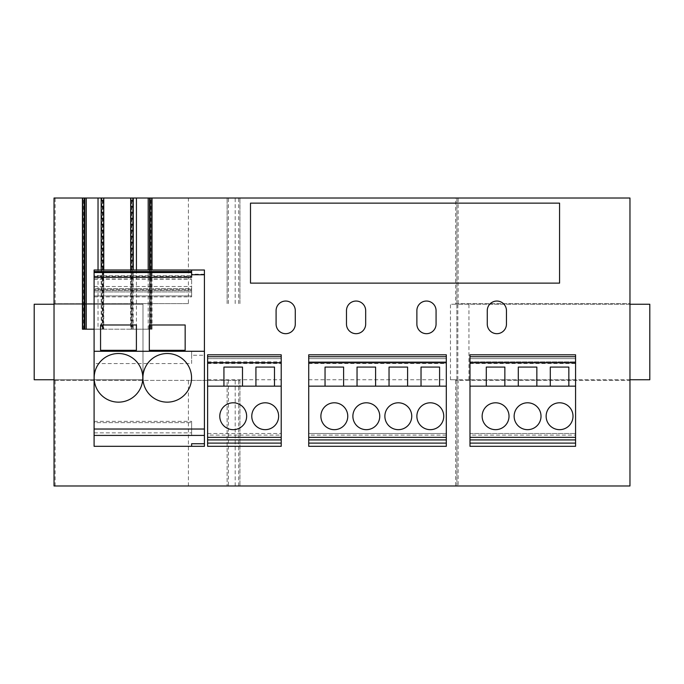 <?xml version="1.0" encoding="UTF-8"?>
<svg xmlns="http://www.w3.org/2000/svg" width="684" height="684" viewBox="0 0 684 684"><rect width="100%" height="100%" fill="white"/><g stroke="black" fill="none" stroke-linecap="round" stroke-linejoin="round"><path stroke-width="0.51" stroke-dasharray="3.42 2.56" d="M185.159 350.319L185.159 324.977L149.317 324.977L149.317 350.319L185.159 350.319M94.093 275.729L94.093 363.555L191.623 363.555L191.623 351.217L191.623 355.252L204.422 355.252L204.422 270.009L94.093 270.009L94.093 275.729L191.623 275.729L191.623 270.009M94.093 363.555L94.093 446.31L204.422 446.31L204.422 355.252M207.62 435.118L207.62 439.906L207.62 435.118L281.209 435.118L281.209 439.906L281.209 435.118M207.62 358.638L207.62 354.799L281.209 354.799L281.209 446.31L207.62 446.31L207.62 358.638L281.209 358.638L207.62 358.638M207.62 433.511L281.209 433.511L207.62 433.511M207.62 439.906L281.209 439.906M207.62 386.152L281.209 386.152M207.62 356.715L281.209 356.715M207.62 361.836L281.209 361.836L207.62 361.836M207.62 379.757L281.209 379.757M308.723 435.118L308.723 439.906L308.723 435.118L446.31 435.118L446.31 439.906L446.31 435.118M308.723 358.638L308.723 354.799L446.31 354.799L446.31 446.31L308.723 446.31L308.723 358.638L446.31 358.638L308.723 358.638M308.723 433.511L446.31 433.511L308.723 433.511M308.723 439.906L446.31 439.906M308.723 386.152L446.31 386.152M308.723 356.715L446.31 356.715M308.723 361.836L446.31 361.836L308.723 361.836M308.723 379.757L446.31 379.757M469.985 435.118L469.985 439.906L469.985 435.118L575.569 435.118L575.569 439.906L575.569 435.118M469.985 358.638L469.985 354.799L575.569 354.799L575.569 446.31L469.985 446.31L469.985 358.638L575.569 358.638L469.985 358.638M469.985 433.511L575.569 433.511L469.985 433.511M469.985 439.906L575.569 439.906M469.985 386.152L575.569 386.152M469.985 356.715L575.569 356.715M469.985 361.836L575.569 361.836L469.985 361.836M469.985 379.757L575.569 379.757M55.139 485.982L55.139 380.398L54.036 380.398L54.036 485.982L239.93 485.982L227.131 485.982L228.413 485.982L228.413 380.398L54.036 380.398L54.036 379.757L142.982 379.757L142.982 304.243L34.2 304.243L34.2 379.757L142.982 379.757L142.982 304.243L54.036 304.243L54.036 198.018L629.964 198.018L629.964 303.602L455.587 303.602L455.587 198.018M54.036 379.757L54.036 304.243M649.8 379.757L649.8 304.243L450.465 304.243L450.465 379.757L649.8 379.757M450.465 379.757L456.869 379.757L456.869 304.243L450.465 304.243M629.964 379.757L456.869 379.757L456.869 304.243L629.964 304.243L629.964 380.398L455.587 380.398L629.964 380.398L629.964 485.982L458.143 485.982L458.143 380.398M455.587 303.602L629.964 303.602L629.964 304.243M228.413 485.982L455.587 485.982L455.587 380.398M458.143 485.982L455.587 485.982M84.235 198.018L82.995 198.018L84.235 198.018L84.235 329.201L84.91 329.201L82.439 329.201M103.729 270.009L103.344 329.201L103.344 198.018L101.873 198.018L101.873 329.201L103.771 329.201L103.771 270.009M103.344 198.018L101.873 198.018M130.73 198.018L132.585 198.018L130.73 198.018M295.283 310.647A9.602 9.602 0 0 0 285.69 301.046A9.602 9.602 0 0 0 276.088 310.647L276.088 324.079A9.602 9.602 0 0 0 285.69 333.681A9.602 9.602 0 0 0 295.283 324.079L295.283 310.647M436.067 310.647A9.602 9.602 0 0 0 426.465 301.046A9.602 9.602 0 0 0 416.872 310.647L416.872 324.079A9.602 9.602 0 0 0 426.465 333.681A9.602 9.602 0 0 0 436.067 324.079L436.067 310.647M191.623 355.252L191.623 363.555M506.459 310.647A9.602 9.602 0 0 0 496.858 301.046A9.602 9.602 0 0 0 487.264 310.647L487.264 324.079A9.602 9.602 0 0 0 496.858 333.681A9.602 9.602 0 0 0 506.459 324.079L506.459 310.647M365.675 310.647A9.602 9.602 0 0 0 356.082 301.046A9.602 9.602 0 0 0 346.48 310.647L346.48 324.079A9.602 9.602 0 0 0 356.082 333.681A9.602 9.602 0 0 0 365.675 324.079L365.675 310.647M149.548 270.009L149.548 329.201L152.019 329.201L94.093 329.201M456.869 485.982L456.869 380.398L456.869 485.982M188.416 303.602L54.036 303.602L188.416 303.602L188.416 198.018M188.416 485.982L188.416 380.398L239.93 380.398L239.93 485.982L239.93 380.398L227.131 380.398L227.131 485.982L227.131 380.398L228.413 380.398M55.139 380.398L188.416 380.398M191.623 435.426L191.623 421.353L191.623 435.426L191.623 421.353L191.623 435.426L94.093 435.426L191.623 435.426M204.422 435.426L94.093 435.426L94.093 421.353L94.093 435.426M204.422 443.745L191.623 443.745L191.623 446.31M94.093 422.627L94.093 421.353L94.093 422.627L191.623 422.627L94.093 422.627M94.093 288.657L94.093 279.192L94.093 289.717L94.093 286.519L94.093 289.717L94.093 288.657L191.623 288.657L191.623 289.717L191.623 278.969L191.623 288.657L94.093 288.657M94.093 290.495L94.093 286.519L94.093 291.948L94.093 290.495L191.623 290.495L191.623 295.907L191.623 286.519L191.623 290.495L94.093 290.495M94.093 291.948L94.093 296.882L94.093 291.948L191.623 291.948L94.093 291.948M94.093 276.969L191.623 276.969L191.623 275.729M191.623 289.674L191.623 286.519L191.623 289.674L94.093 289.674L191.623 289.674M94.093 286.519L191.623 286.519L94.093 286.519M191.623 295.907L191.623 296.882L191.623 295.907L94.093 295.907L191.623 295.907M94.093 296.882L191.623 296.882L94.093 296.882M94.093 272.565L191.623 272.565M94.093 421.353L191.623 421.353L94.093 421.353M94.093 432.869L191.623 432.869L94.093 432.869M94.093 429.03L191.623 429.03L94.093 429.03M250.489 203.139L250.489 283.125L559.572 283.125L559.572 203.139L250.489 203.139M84.235 329.201L82.995 329.201L82.995 198.018L82.995 329.201L98.034 329.201L98.034 270.009M98.034 329.201L101.164 329.201L101.164 270.009M103.729 329.201L101.164 329.201M103.344 329.201L101.873 329.201M103.771 329.201L130.687 329.201L130.687 270.009M130.687 329.201L132.585 329.201L131.123 329.201L131.123 198.018M136.424 270.009L136.424 329.201L131.123 329.201M136.424 329.201L151.446 329.201L151.463 198.018L151.463 329.201L150.224 329.201L150.224 198.018M149.548 329.201L150.224 329.201M573.012 416.231A13.441 13.441 0 0 0 552.852 404.595A13.441 13.441 0 0 0 552.852 427.868A13.441 13.441 0 0 0 573.012 416.231M509.016 416.231A13.441 13.441 0 0 0 488.863 404.595A13.441 13.441 0 0 0 488.863 427.868A13.441 13.441 0 0 0 509.016 416.231M541.018 416.231A13.441 13.441 0 0 0 520.857 404.595A13.441 13.441 0 0 0 520.857 427.868A13.441 13.441 0 0 0 541.018 416.231M568.849 386.152L568.849 367.086L550.295 367.086L550.295 386.152M504.86 386.152L504.86 367.086L486.298 367.086L486.298 386.152M536.854 386.152L536.854 367.086L518.301 367.086L518.301 386.152M443.745 416.231A13.441 13.441 0 0 0 423.593 404.595A13.441 13.441 0 0 0 423.593 427.868A13.441 13.441 0 0 0 443.745 416.231M347.763 416.231A13.441 13.441 0 0 0 327.602 404.595A13.441 13.441 0 0 0 327.602 427.868A13.441 13.441 0 0 0 347.763 416.231M379.757 416.231A13.441 13.441 0 0 0 359.596 404.595A13.441 13.441 0 0 0 359.596 427.868A13.441 13.441 0 0 0 379.757 416.231M411.751 416.231A13.441 13.441 0 0 0 391.59 404.595A13.441 13.441 0 0 0 391.59 427.868A13.441 13.441 0 0 0 411.751 416.231M439.59 386.152L439.59 367.086L421.028 367.086L421.028 386.152M343.599 386.152L343.599 367.086L325.045 367.086L325.045 386.152M375.593 386.152L375.593 367.086L357.039 367.086L357.039 386.152M407.596 386.152L407.596 367.086L389.034 367.086L389.034 386.152M278.644 416.231A13.441 13.441 0 0 0 258.492 404.595A13.441 13.441 0 0 0 258.492 427.868A13.441 13.441 0 0 0 278.644 416.231M246.65 416.231A13.441 13.441 0 0 0 226.498 404.595A13.441 13.441 0 0 0 226.498 427.868A13.441 13.441 0 0 0 246.65 416.231M274.489 386.152L274.489 367.086L255.927 367.086L255.927 386.152M242.495 386.152L242.495 367.086L223.933 367.086L223.933 386.152M142.794 377.833A24.316 24.316 0 0 0 106.319 356.774A24.316 24.316 0 0 0 106.319 398.892A24.316 24.316 0 0 0 142.794 377.833M191.554 377.833A24.316 24.316 0 0 0 155.08 356.774A24.316 24.316 0 0 0 155.08 398.892A24.316 24.316 0 0 0 191.554 377.833M136.398 324.977L100.557 324.977L100.557 350.319L136.398 350.319L136.398 324.977M456.869 303.602L456.869 198.018L456.869 303.602M227.131 303.602L227.131 198.018L227.131 303.602M239.93 303.602L239.93 198.018L239.93 303.602M204.422 274.233L191.623 274.224M204.422 351.217L191.623 351.217M207.62 363.52L281.209 363.52M308.723 363.52L446.31 363.52M469.985 363.52L575.569 363.52M468.942 379.757L468.942 304.243M457.852 379.757L457.852 304.243M152.019 329.201L152.019 270.009M228.413 303.602L228.413 198.018M235.193 485.982L235.193 380.398M238.656 485.982L238.656 380.398M55.139 303.602L55.139 198.018M94.093 278.969L191.623 278.969L94.093 278.969M94.093 279.192L191.623 279.192L94.093 279.192M94.093 277.422L191.623 277.422M94.093 276.25L191.623 276.25M83.67 329.201L83.67 198.018M83.012 329.201L83.012 198.018M84.679 329.201L84.679 198.018M102.344 329.201L102.344 198.018M102.788 329.201L102.788 198.018M131.67 329.201L131.67 198.018M132.115 329.201L132.115 198.018M133.294 329.201L133.294 270.009M148.189 329.201L148.189 270.009M149.779 329.201L149.779 198.018M151.446 329.201L151.446 198.018M150.788 329.201L150.788 198.018M149.574 329.201L149.574 270.009M150.147 329.201L150.147 270.009M458.143 303.602L458.143 198.018M235.193 303.602L235.193 198.018M238.656 303.602L238.656 198.018M191.623 289.717L94.093 289.717L191.623 289.717M132.585 198.018L132.585 329.201M130.73 270.009L130.73 329.201"/><path stroke-width="1.03" d="M185.159 350.319L185.159 324.977L149.317 324.977L149.317 350.319L185.159 350.319M136.398 324.977L100.557 324.977L100.557 350.319L136.398 350.319L136.398 324.977M94.093 351.277L204.422 351.277L204.422 270.009L191.623 270.009L191.623 277.311L94.093 277.311L94.093 446.31L204.422 446.31L204.422 443.745L191.623 443.745L191.623 446.31M207.62 356.715L281.209 356.715L281.209 354.799L207.62 354.799L207.62 386.152L223.933 386.152L223.933 367.086L242.495 367.086L242.495 386.152L255.927 386.152L255.927 367.086L274.489 367.086L274.489 386.152L281.209 386.152L281.209 446.31L207.62 446.31L207.62 443.104L281.209 443.104M281.209 356.715L281.209 386.152M94.093 277.311L94.093 270.009L191.623 270.009M207.62 386.152L207.62 443.104M207.62 439.906L281.209 439.906M246.65 416.231A13.441 13.441 0 0 0 226.498 404.595A13.441 13.441 0 0 0 226.498 427.868A13.441 13.441 0 0 0 246.65 416.231M278.644 416.231A13.441 13.441 0 0 0 258.492 404.595A13.441 13.441 0 0 0 258.492 427.868A13.441 13.441 0 0 0 278.644 416.231M255.927 386.152L274.489 386.152M223.933 386.152L242.495 386.152M308.723 443.104L308.723 446.31L446.31 446.31L446.31 354.799L308.723 354.799L308.723 443.104L446.31 443.104M308.723 439.906L446.31 439.906M411.751 416.231A13.441 13.441 0 0 0 391.59 404.595A13.441 13.441 0 0 0 391.59 427.868A13.441 13.441 0 0 0 411.751 416.231M379.757 416.231A13.441 13.441 0 0 0 359.596 404.595A13.441 13.441 0 0 0 359.596 427.868A13.441 13.441 0 0 0 379.757 416.231M347.763 416.231A13.441 13.441 0 0 0 327.602 404.595A13.441 13.441 0 0 0 327.602 427.868A13.441 13.441 0 0 0 347.763 416.231M443.745 416.231A13.441 13.441 0 0 0 423.593 404.595A13.441 13.441 0 0 0 423.593 427.868A13.441 13.441 0 0 0 443.745 416.231M308.723 386.152L446.31 386.152M389.034 386.152L389.034 367.086L407.596 367.086L407.596 386.152M421.028 386.152L421.028 367.086L439.59 367.086L439.59 386.152M325.045 386.152L325.045 367.086L343.599 367.086L343.599 386.152M357.039 386.152L357.039 367.086L375.593 367.086L375.593 386.152M308.723 356.715L446.31 356.715M469.985 443.104L469.985 446.31L575.569 446.31L575.569 354.799L469.985 354.799L469.985 443.104L575.569 443.104M469.985 439.906L575.569 439.906M541.018 416.231A13.441 13.441 0 0 0 520.857 404.595A13.441 13.441 0 0 0 520.857 427.868A13.441 13.441 0 0 0 541.018 416.231M509.016 416.231A13.441 13.441 0 0 0 488.863 404.595A13.441 13.441 0 0 0 488.863 427.868A13.441 13.441 0 0 0 509.016 416.231M573.012 416.231A13.441 13.441 0 0 0 552.852 404.595A13.441 13.441 0 0 0 552.852 427.868A13.441 13.441 0 0 0 573.012 416.231M469.985 386.152L575.569 386.152M518.301 386.152L518.301 367.086L536.854 367.086L536.854 386.152M550.295 386.152L550.295 367.086L568.849 367.086L568.849 386.152M486.298 386.152L486.298 367.086L504.86 367.086L504.86 386.152M469.985 356.715L575.569 356.715M54.036 379.757L34.2 379.757L34.2 304.243L54.036 304.243M629.964 379.757L649.8 379.757L649.8 304.243L629.964 304.243M152.019 270.009L152.019 198.018L629.964 198.018L629.964 485.982L54.036 485.982L54.036 198.018L130.73 198.018L130.73 270.009M133.294 270.009L133.294 198.018L130.73 198.018M133.294 198.018L149.574 198.018L149.548 270.009M149.574 270.009L149.574 198.018L152.019 198.018M250.489 283.125L559.572 283.125L559.572 203.139L250.489 203.139L250.489 283.125M94.093 329.201L82.439 329.201L82.439 198.018M204.422 351.277L204.422 443.745M191.554 377.833A24.316 24.316 0 0 0 155.08 356.774A24.316 24.316 0 0 0 155.08 398.892A24.316 24.316 0 0 0 191.554 377.833M142.794 377.833A24.316 24.316 0 0 0 106.319 356.774A24.316 24.316 0 0 0 106.319 398.892A24.316 24.316 0 0 0 142.794 377.833M204.422 435.426L94.093 435.426M94.093 272.565L191.623 272.565M506.459 310.647A9.602 9.602 0 0 0 496.858 301.046A9.602 9.602 0 0 0 487.264 310.647L487.264 324.079A9.602 9.602 0 0 0 496.858 333.681A9.602 9.602 0 0 0 506.459 324.079L506.459 310.647M436.067 310.647A9.602 9.602 0 0 0 426.465 301.046A9.602 9.602 0 0 0 416.872 310.647L416.872 324.079A9.602 9.602 0 0 0 426.465 333.681A9.602 9.602 0 0 0 436.067 324.079L436.067 310.647M365.675 310.647A9.602 9.602 0 0 0 356.082 301.046A9.602 9.602 0 0 0 346.48 310.647L346.48 324.079A9.602 9.602 0 0 0 356.082 333.681A9.602 9.602 0 0 0 365.675 324.079L365.675 310.647M295.283 310.647A9.602 9.602 0 0 0 285.69 301.046A9.602 9.602 0 0 0 276.088 310.647L276.088 324.079A9.602 9.602 0 0 0 285.69 333.681A9.602 9.602 0 0 0 295.283 324.079L295.283 310.647M98.034 270.009L98.034 198.018M103.771 270.009L103.771 198.018M130.687 270.009L130.687 198.018M136.424 270.009L136.424 198.018M204.422 274.754L191.623 274.754M207.62 362.768L281.209 362.768M207.62 437.35L281.209 437.35M308.723 437.35L446.31 437.35M308.723 362.768L446.31 362.768M469.985 437.35L575.569 437.35M469.985 362.768L575.569 362.768M204.422 429.03L94.093 429.03M94.093 271.531L191.623 271.531M84.312 329.201L84.312 198.018M84.884 329.201L84.884 198.018L84.91 329.201M86.27 329.201L86.27 198.018M101.164 270.009L101.164 198.018M148.189 270.009L148.189 198.018M150.147 270.009L150.147 198.018M103.729 198.018L103.729 270.009"/></g></svg>

